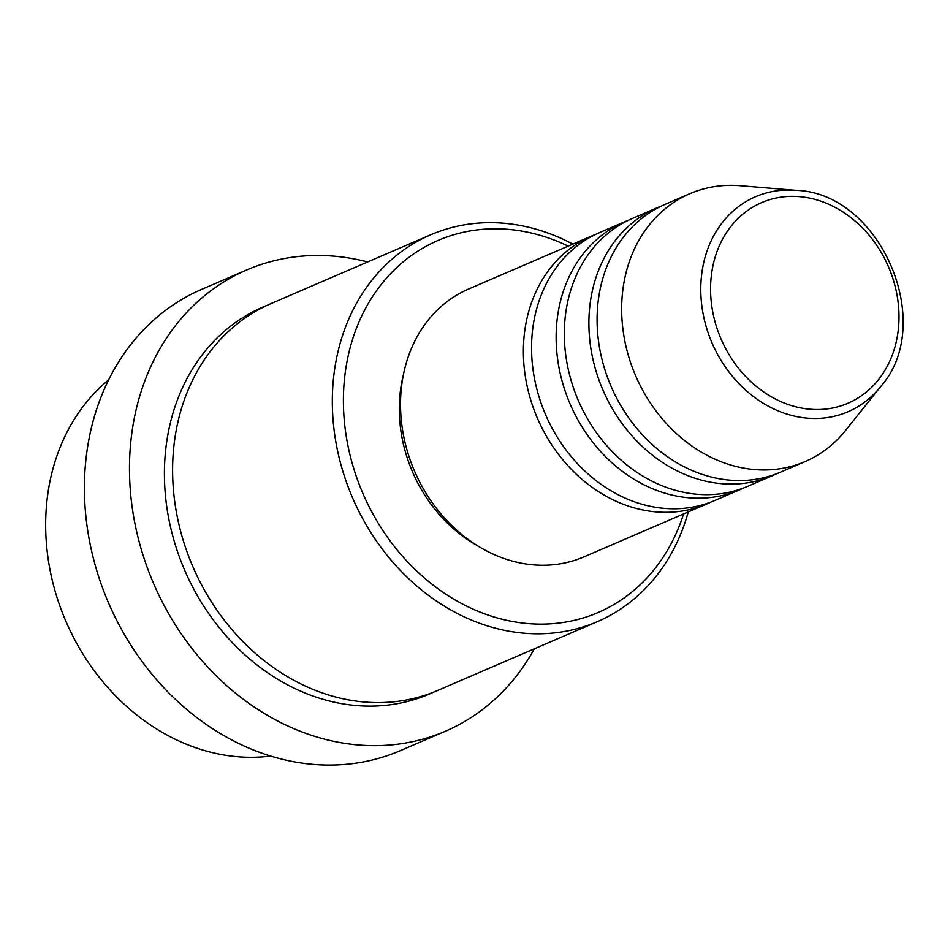 <?xml version="1.0" encoding="UTF-8"?>
<svg xmlns="http://www.w3.org/2000/svg" width="950" height="950" viewBox="0 0 950 950"><rect width="100%" height="100%" fill="white"/><g stroke="black" fill="none" stroke-linecap="round" stroke-linejoin="round"><path stroke-width="1.43" d="M710.921 502.051A145.813 121.731 -113.3 0 1 706.871 503.904A145.813 121.731 -113.3 0 1 698.523 507.074A145.813 121.731 -113.3 0 1 535.349 413.226A145.813 121.731 -113.3 0 1 591.482 236.099A145.813 121.731 -113.3 0 1 595.614 234.412M743.684 487.944A145.813 121.731 -113.3 0 1 739.634 489.796L715.065 500.377A145.813 121.731 -113.3 0 1 706.717 503.548A145.813 121.731 -113.3 0 1 543.531 409.699A145.813 121.731 -113.3 0 1 599.676 232.56L624.245 221.979A145.813 121.731 -113.3 0 1 628.377 220.305M739.634 489.796A145.813 121.731 -113.3 0 1 731.286 492.967A145.813 121.731 -113.3 0 1 568.1 399.107A145.813 121.731 -113.3 0 1 624.245 221.979M776.447 473.824A145.813 121.731 -113.3 0 1 772.398 475.677L747.816 486.269A145.813 121.731 -113.3 0 1 739.48 489.428A145.813 121.731 -113.3 0 1 576.294 395.58A145.813 121.731 -113.3 0 1 632.439 218.453L657.008 207.86A145.813 121.731 -113.3 0 1 661.141 206.186M772.398 475.677A145.813 121.731 -113.3 0 1 764.049 478.848A145.813 121.731 -113.3 0 1 600.863 384.999A145.813 121.731 -113.3 0 1 657.008 207.86M880.531 386.757L845.607 430.433A145.813 121.731 -113.3 0 1 805.149 461.569L780.579 472.15A145.813 121.731 -113.3 0 1 772.243 475.321A145.813 121.731 -113.3 0 1 609.057 381.473A145.813 121.731 -113.3 0 1 665.202 204.333L689.771 193.752A145.813 121.731 -113.3 0 1 698.107 190.582A145.813 121.731 -113.3 0 1 740.181 185.725L795.91 190.344C880.413 192.719 936.854 323.713 880.531 386.757A117.028 97.707 -113.3 0 1 841.367 414.283A117.028 97.707 -113.3 0 1 708.878 334.946A117.028 97.707 -113.3 0 1 762.149 194.239A117.028 97.707 -113.3 0 1 795.91 190.344M108.633 379.905A210.615 175.833 66.7 0 0 65.894 621.3A210.615 175.833 66.7 0 0 270.691 756.057M568.183 246.133A202.516 169.064 66.7 0 0 449.588 236.075A202.516 169.064 66.7 0 0 357.414 479.56A202.516 169.064 66.7 0 0 586.673 616.847A202.516 169.064 66.7 0 0 683.572 513.95M688.251 511.931A210.615 175.833 -113.3 0 1 597.372 621.644A210.615 175.833 -113.3 0 1 585.319 626.228A210.615 175.833 -113.3 0 1 349.612 490.663A210.615 175.833 -113.3 0 1 430.694 234.804A210.615 175.833 -113.3 0 1 442.747 230.232A210.615 175.833 -113.3 0 1 572.862 244.114M246.774 269.942L201.721 289.358A251.109 209.641 66.7 0 0 105.034 594.415A251.109 209.641 66.7 0 0 386.08 756.046A251.109 209.641 66.7 0 0 400.437 750.595L445.491 731.179A251.109 209.641 -113.3 0 1 431.122 736.642A251.109 209.641 -113.3 0 1 150.088 575.011A251.109 209.641 -113.3 0 1 246.774 269.942A251.109 209.641 -113.3 0 1 261.143 264.492A251.109 209.641 -113.3 0 1 367.65 261.974M597.372 621.644L437.653 690.46A210.615 175.833 -113.3 0 1 425.6 695.032A210.615 175.833 -113.3 0 1 189.893 559.479A210.615 175.833 -113.3 0 1 270.988 303.608L430.694 234.804M706.871 503.904L584.013 556.842A145.813 121.731 -113.3 0 1 575.664 560.013A145.813 121.731 -113.3 0 1 412.49 466.153A145.813 121.731 -113.3 0 1 468.623 289.026L591.482 236.099M476.342 545.015A137.702 114.962 -113.3 0 1 403.263 375.392M805.149 461.569A145.813 121.731 -113.3 0 1 796.812 464.728A145.813 121.731 -113.3 0 1 633.626 370.88A145.813 121.731 -113.3 0 1 689.771 193.752M534.316 648.814A251.109 209.641 -113.3 0 1 445.491 731.179M767.837 200.284A109.202 91.164 66.7 0 0 718.129 331.586A109.202 91.164 66.7 0 0 841.759 405.614A109.202 91.164 66.7 0 0 891.468 274.324A109.202 91.164 66.7 0 0 767.837 200.284M433.532 692.158A210.615 175.833 -113.3 0 1 417.418 698.559A210.615 175.833 -113.3 0 1 180.737 560.512A210.615 175.833 -113.3 0 1 266.914 305.437"/></g></svg>
